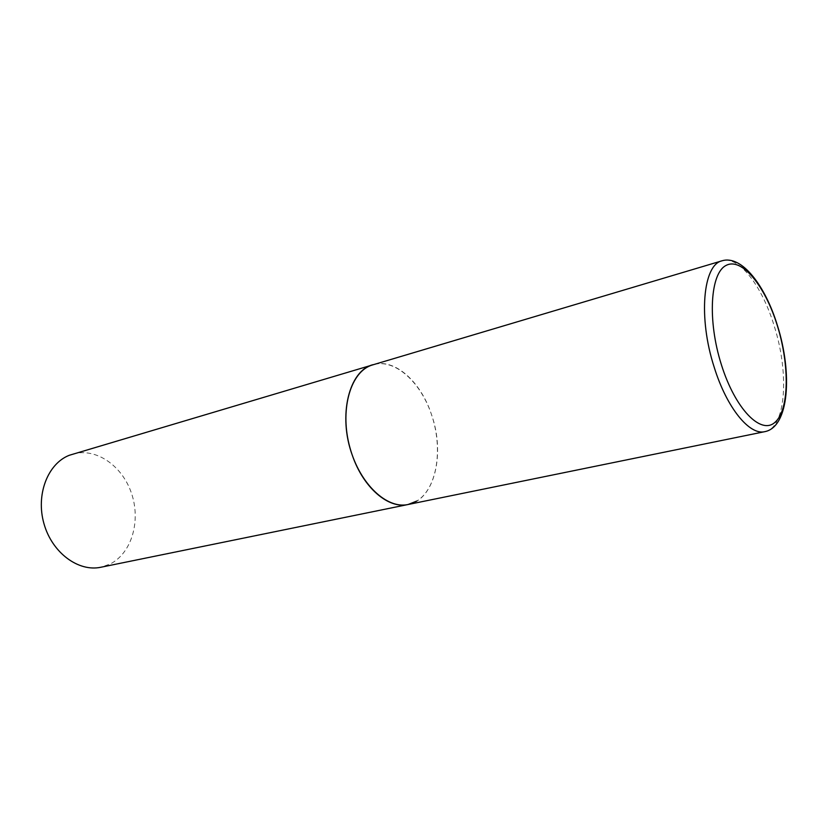 <?xml version="1.0" encoding="UTF-8"?>
<svg xmlns="http://www.w3.org/2000/svg" width="828" height="828" viewBox="0 0 828 828"><rect width="100%" height="100%" fill="white"/><g stroke="black" fill="none" stroke-linecap="round" stroke-linejoin="round"><path stroke-width="0.62" stroke-dasharray="4.14 3.1" d="M408.069 504.511C434.669 499.843 445.495 453.309 431.357 414.145C420.5 381.242 394.325 357.913 373.055 364.682C395.008 358.172 421.493 382.546 432.164 416.587C443.063 450.525 436.687 488.944 416.784 501.064M72.564 454.137C95.748 447.203 122.265 465.615 131.486 493.281C140.988 520.853 131.807 553.073 110.207 563.992L100.892 567.242M764.865 431.647C785.865 428.169 789.55 373.852 774.252 326.118C762.205 286.084 738.814 255.345 722.078 260.789"/><path stroke-width="1.24" d="M352.324 455.317C363.43 487.93 388.56 509.168 408.069 504.511C386.821 509.292 359.818 483.945 349.933 447.669C339.811 411.464 349.623 374.225 369.961 365.821L373.055 364.682C349.043 370.395 337.71 415.604 352.324 455.317M416.784 501.064L408.069 504.511L100.892 567.242C78.412 572.148 52.071 552.742 43.977 523.72C35.635 494.761 47.713 463.649 69.293 455.286L722.078 260.789C702.993 264.577 698.066 317.735 714.222 367.28C726.746 407.852 749.588 435.652 764.865 431.647C789.26 426.906 792.417 372.962 777.544 325.932M721.374 364.662C735.264 409.187 761.046 435.228 775.018 422.29C789.219 410.005 789.777 365.707 777.451 326.004C765.31 286.188 741.94 257.104 726.197 265.374C710.248 272.961 707.257 320.281 721.374 364.662M408.069 504.511L764.865 431.647M777.43 325.58C765.465 286.033 741.919 254.776 722.078 260.789"/></g></svg>
